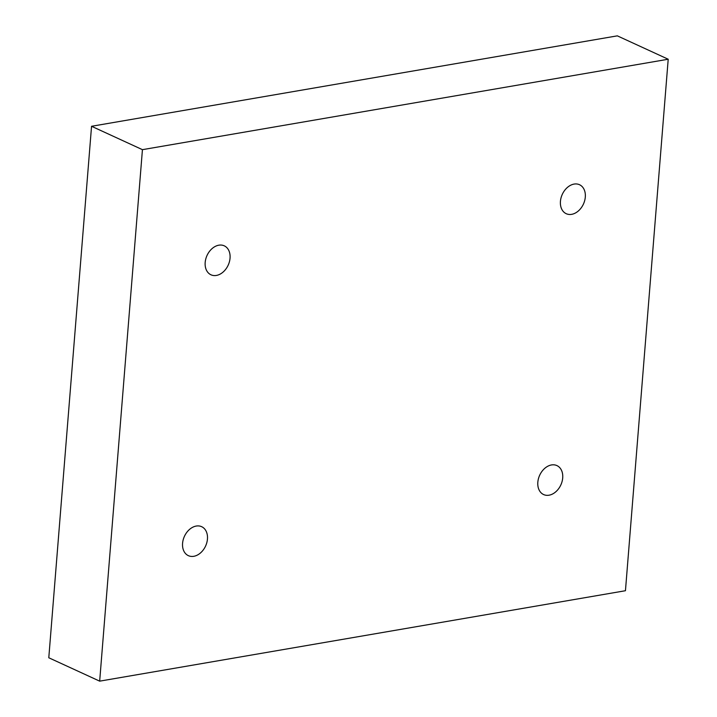 <?xml version="1.0" encoding="UTF-8"?>
<svg xmlns="http://www.w3.org/2000/svg" width="717" height="717" viewBox="0 0 717 717"><rect width="100%" height="100%" fill="white"/><g stroke="black" fill="none" stroke-linecap="round" stroke-linejoin="round"><path stroke-width="1.08" d="M99.672 681.15L142.432 149.665L668.208 59.233L625.448 590.718L99.672 681.15L48.792 657.767L91.552 126.282L142.432 149.665M216.4 275.436A15.935 11.633 -65.3 0 1 210.959 274.79A15.935 11.633 -65.3 0 1 207.043 255.449A15.935 11.633 -65.3 0 1 224.269 245.832A15.935 11.633 -65.3 0 1 229.431 261.705A15.935 11.633 -65.3 0 1 216.4 275.436M193.796 556.302A15.935 11.633 -65.3 0 1 188.365 555.657A15.935 11.633 -65.3 0 1 184.439 536.316A15.935 11.633 -65.3 0 1 201.674 526.699A15.935 11.633 -65.3 0 1 206.837 542.572A15.935 11.633 -65.3 0 1 193.796 556.302M549.052 495.196A15.935 11.633 -65.3 0 1 543.611 494.56A15.935 11.633 -65.3 0 1 539.695 475.219A15.935 11.633 -65.3 0 1 556.921 465.593A15.935 11.633 -65.3 0 1 562.092 481.474A15.935 11.633 -65.3 0 1 549.052 495.196M571.655 214.338A15.935 11.633 -65.3 0 1 566.215 213.693A15.935 11.633 -65.3 0 1 562.298 194.352A15.935 11.633 -65.3 0 1 579.524 184.726A15.935 11.633 -65.3 0 1 584.687 200.608A15.935 11.633 -65.3 0 1 571.655 214.338M91.552 126.282L617.328 35.85L668.208 59.233"/></g></svg>
